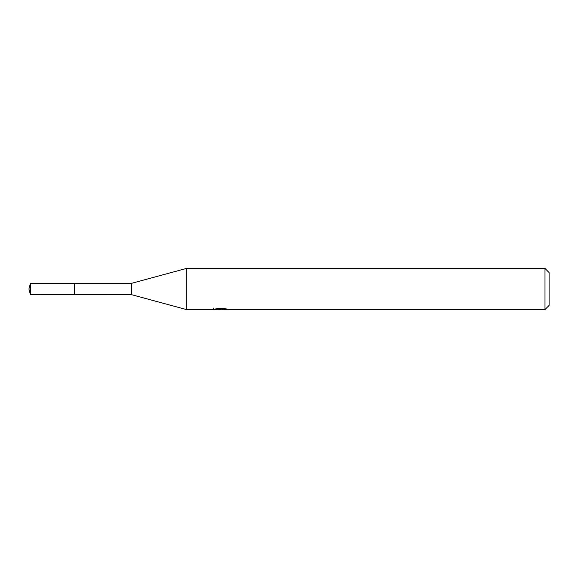 <?xml version="1.0" encoding="UTF-8"?>
<svg xmlns="http://www.w3.org/2000/svg" width="578" height="578" viewBox="0 0 578 578"><rect width="100%" height="100%" fill="white"/><g stroke="black" fill="none" stroke-linecap="round" stroke-linejoin="round"><path stroke-width="0.87" d="M213.708 308.117L213.564 309.533L186.326 309.533L131.574 294.679L74.62 294.686L74.634 283.321L131.574 283.321L186.326 268.467L544.996 268.467L549.1 272.57L549.1 305.43L544.996 309.533L222.725 309.533M131.574 294.679L131.574 283.321M186.326 309.533L186.326 268.467M222.653 309.208L218.166 309.331M220.55 309.533L219.582 309.533M544.996 309.533L544.996 268.467M213.708 309.49L221.374 309.143L214.806 309.143L216.945 308.609L225.044 308.609L227.392 309.208L222.732 309.533M221.374 308.609L221.374 309.143M30.424 294.679L30.424 283.321L74.62 283.307L74.62 294.693L30.424 294.679L28.9 289L30.424 283.321M222.653 309.519L222.653 308.609"/></g></svg>
